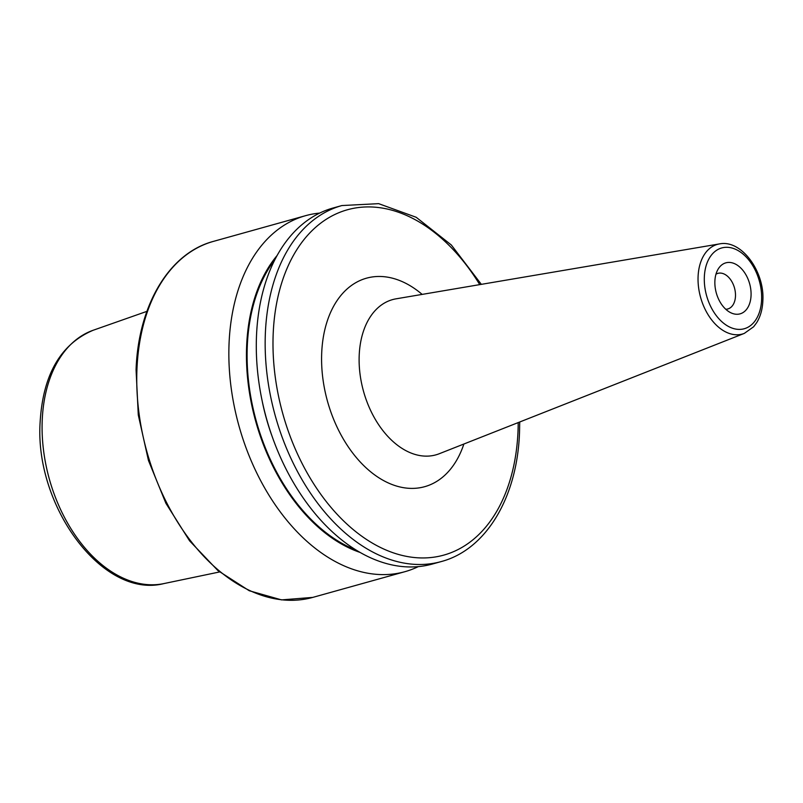 <?xml version="1.0" encoding="UTF-8"?>
<svg xmlns="http://www.w3.org/2000/svg" width="803" height="803" viewBox="0 0 803 803"><rect width="100%" height="100%" fill="white"/><g stroke="black" fill="none" stroke-linecap="round" stroke-linejoin="round"><path stroke-width="1.2" d="M751.056 295.544A26.479 17.295 -105.6 0 1 730.85 312.779A26.479 17.295 -105.6 0 1 714.881 281.15A26.479 17.295 -105.6 0 1 718.504 268.533A26.479 17.295 -105.6 0 1 739.212 266.596A26.479 17.295 -105.6 0 1 751.056 295.544M715.985 274.184A18.479 12.065 -105.6 0 1 717.892 273.361A18.479 12.065 -105.6 0 1 735.478 296.187A18.479 12.065 -105.6 0 1 727.819 308.964A18.479 12.065 -105.6 0 1 725.761 309.255M418.273 566.627A184.81 120.691 -105.6 0 1 404.903 571.696A184.81 120.691 -105.6 0 1 229.056 343.483A184.81 120.691 -105.6 0 1 305.612 215.666A184.81 120.691 -105.6 0 1 319.674 213.086M359.965 552.394A168.881 110.292 -105.6 0 1 246.641 345.942A168.881 110.292 -105.6 0 1 277.155 255.444M256.498 335.835A184.81 120.691 -105.6 0 1 333.044 208.017L341.907 205.548A184.81 120.691 -105.6 0 0 265.361 333.365A184.81 120.691 -105.6 0 0 441.208 561.578L432.345 564.047A184.81 120.691 -105.6 0 1 256.498 335.835M359.202 355.348A80.591 52.627 74.4 0 0 384.095 432.104A80.591 52.627 74.4 0 0 439.281 453.725L744.321 333.386A46.534 30.394 -105.6 0 1 712.462 320.899A46.534 30.394 -105.6 0 1 698.088 276.573A46.534 30.394 -105.6 0 1 719.378 243.931L396.08 298.826A80.591 52.627 74.4 0 0 359.202 355.348M463.883 444.019A108.224 70.674 -105.6 0 1 378.926 477.815A108.224 70.674 -105.6 0 1 321.702 353.039A108.224 70.674 -105.6 0 1 422.157 294.4M704.341 276.955A41.927 27.382 -105.6 0 1 734.625 248.9A41.927 27.382 -105.6 0 1 761.605 299.74A41.927 27.382 -105.6 0 1 731.322 327.795A41.927 27.382 -105.6 0 1 704.341 276.955M42.228 420.16A131.632 85.961 -105.6 0 1 93.208 330.244C60.737 343.995 43.051 374.509 40.15 421.786C34.288 505.82 102.613 599.329 163.862 583.59A131.632 85.961 -105.6 0 1 42.228 420.16M136.952 369.169A184.81 120.691 -105.6 0 1 213.508 241.362C169.272 252.995 138.267 305.05 136.068 369.812L138.287 415L148.455 460.47L165.92 503.33L189.578 540.831L217.934 570.602L249.241 590.737L281.552 599.891L312.799 597.392A184.81 120.691 -105.6 0 1 136.952 369.169M271.605 434.985A160.55 104.852 -105.6 0 1 262.3 401.641M356.08 550.085A167.947 109.68 -105.6 0 1 247.284 346.193A167.947 109.68 -105.6 0 1 275.017 259.439M518.216 422.579A179.26 117.067 -105.6 0 1 518.015 431.131A179.26 117.067 -105.6 0 1 388.532 551.059A179.26 117.067 -105.6 0 1 273.191 333.737A179.26 117.067 -105.6 0 1 350.299 209.021A179.26 117.067 -105.6 0 1 479.742 284.623M744.321 333.386L753.646 326.761L756.647 322.736C760.411 316.653 762.479 309.356 762.85 300.874C764.827 271.635 741.43 239.224 719.378 243.931M93.208 330.244L146.899 311.363M305.612 215.666L213.508 241.362M441.208 561.578C486.287 549.643 517.323 497.137 519.511 432.486L519.722 421.987M481.338 284.352L451.326 244.985L416.175 217.272L378.645 203.651L341.907 205.548M404.903 571.696L312.799 597.392M163.862 583.59L219.57 571.957"/></g></svg>

